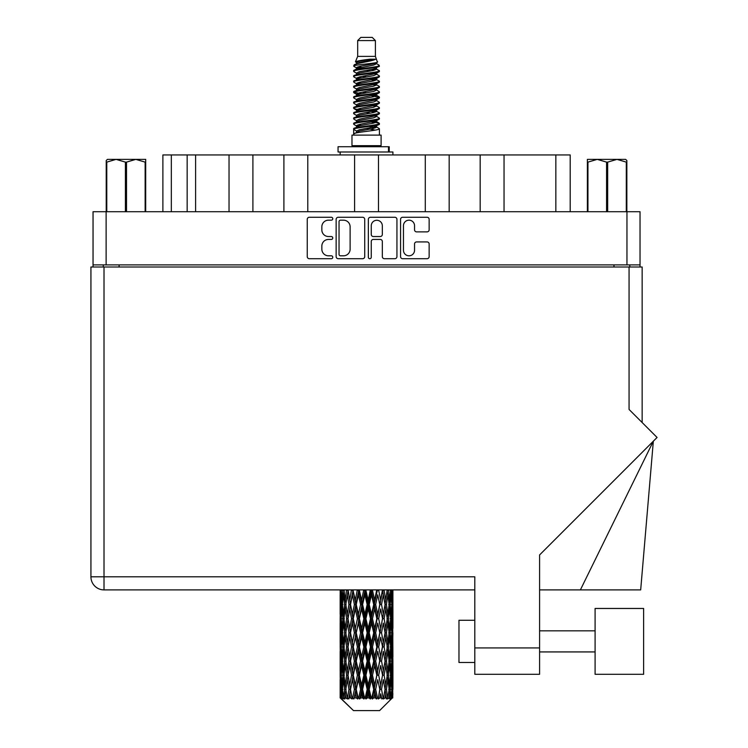 <?xml version="1.0" encoding="UTF-8"?>
<svg xmlns="http://www.w3.org/2000/svg" width="748" height="748" viewBox="0 0 748 748"><rect width="100%" height="100%" fill="white"/><g stroke="black" fill="none" stroke-linecap="round" stroke-linejoin="round"><path stroke-width="1.12" d="M403.462 250.262A5.545 5.545 0 0 0 409.006 255.807A5.545 5.545 0 0 0 414.542 250.262L414.542 243.998A2.076 2.076 0 0 1 416.617 241.922L427.08 241.922A2.076 2.076 0 0 1 429.146 243.998L429.146 256.629A2.076 2.076 0 0 1 427.08 258.705L402.63 258.705A2.076 2.076 0 0 1 400.563 256.629L400.563 219.342A2.076 2.076 0 0 1 402.63 217.275L427.08 217.275A2.076 2.076 0 0 1 429.146 219.342L429.146 229.804A2.076 2.076 0 0 1 427.08 231.88L416.617 231.88A2.076 2.076 0 0 1 414.542 229.804L414.542 225.718A5.545 5.545 0 0 0 409.006 220.174A5.545 5.545 0 0 0 403.462 225.718L403.462 250.262M369.802 258.705A1.449 1.449 0 0 0 371.251 257.256L371.251 241.511A2.076 2.076 0 0 1 373.327 239.435L380.264 239.435A2.076 2.076 0 0 1 382.331 241.511L382.331 256.629A2.076 2.076 0 0 0 384.407 258.705L394.869 258.705A2.076 2.076 0 0 0 396.936 256.629L396.936 219.342A2.076 2.076 0 0 0 394.869 217.275L370.419 217.275A2.076 2.076 0 0 0 368.353 219.342L368.353 257.256A1.449 1.449 0 0 0 369.802 258.705M364.725 256.629L364.725 219.342A2.076 2.076 0 0 0 362.658 217.275L338.208 217.275A2.076 2.076 0 0 0 336.142 219.342L336.142 256.629A2.076 2.076 0 0 0 338.208 258.705L362.658 258.705A2.076 2.076 0 0 0 364.725 256.629M93.042 211.712L93.042 264.895L93.042 211.712L640.036 211.712L640.036 267.008M640.036 211.712L640.036 264.895L93.042 264.895L93.042 267.008M328.475 220.174L331.327 220.174A1.449 1.449 0 0 0 332.776 218.725A1.449 1.449 0 0 0 331.327 217.275L309.317 217.275A2.076 2.076 0 0 0 307.241 219.342L307.241 256.629A2.076 2.076 0 0 0 309.317 258.705L331.327 258.705A1.449 1.449 0 0 0 332.776 257.256A1.449 1.449 0 0 0 331.327 255.807L328.475 255.807A6.629 6.629 0 0 1 321.846 249.178L321.846 246.064A6.629 6.629 0 0 1 328.475 239.435L331.327 239.435A1.449 1.449 0 0 0 332.776 237.986A1.449 1.449 0 0 0 331.327 236.536L328.475 236.536A6.629 6.629 0 0 1 321.846 229.907L321.846 226.803A6.629 6.629 0 0 1 328.475 220.174M425.294 211.712L425.294 154.948L378.479 154.948L378.479 211.712M480.169 211.712L480.169 154.948L449.174 154.948L449.174 211.712M229.038 211.712L229.038 154.948L195.602 154.948L195.602 211.712M283.903 211.712L283.903 154.948L252.908 154.948L252.908 211.712M354.599 211.712L354.599 154.948L307.783 154.948L307.783 211.712M103.271 267.008L103.271 264.895M629.807 264.895L629.807 267.008M162.886 211.712L162.886 154.948L195.602 154.948M555.839 211.712L555.839 154.948L504.04 154.948L504.04 211.712M555.839 154.948L570.191 154.948L570.191 211.712M449.174 154.948L425.294 154.948M504.04 154.948L480.169 154.948M252.908 154.948L229.038 154.948M307.783 154.948L283.903 154.948M378.479 154.948L354.599 154.948M340.49 220.174A1.449 1.449 0 0 0 339.04 221.623L339.04 254.348A1.449 1.449 0 0 0 340.49 255.807L343.491 255.807A6.629 6.629 0 0 0 350.12 249.178L350.12 226.803A6.629 6.629 0 0 0 343.491 220.174L340.49 220.174M382.331 225.821A5.545 5.545 0 0 0 376.796 220.277A5.545 5.545 0 0 0 371.251 225.821L371.251 234.47A2.076 2.076 0 0 0 373.327 236.536L380.264 236.536A2.076 2.076 0 0 0 382.331 234.47L382.331 225.821M643.626 674.303L643.626 608.461L595.09 608.461L595.09 674.303L643.626 674.303L595.09 674.303M458.973 662.485L474.802 662.485L458.973 662.485L458.973 620.279L474.802 620.279M629.068 267.008L629.068 409.455L657.071 437.458L539.589 554.941L539.589 674.303L474.802 674.303L474.802 576.802L104.009 576.802L104.009 267.008L642.149 267.008L642.149 422.536M392.915 608.966L392.915 628.414L392.896 604.552L392.709 614.286L392.326 604.552L392.709 594.838L392.896 604.552L392.915 589.892L474.802 589.892L104.009 589.892A13.081 13.081 0 0 1 90.929 576.802L90.929 267.008L104.009 267.008M90.929 576.802L104.009 576.802L104.009 589.892A13.081 13.081 0 0 1 90.929 576.802A13.081 13.081 0 0 0 104.009 589.892L340.181 589.892L340.237 614.585M474.802 674.303L539.589 674.303M580.392 589.892L653.341 441.189L640.681 589.892L539.589 589.892M107.46 159.38L106.225 160.54L106.225 162.12L106.225 160.54L107.46 159.38L116.09 159.38L106.777 162.12L106.777 211.712M106.225 211.712L106.225 162.12L106.777 162.12M145.14 211.712L145.14 162.12L135.827 159.38L145.692 159.38L145.692 211.712M145.14 162.12L145.692 162.12M125.412 211.712L125.412 162.12L116.09 159.38L135.827 159.38L126.506 162.12L126.506 211.712M125.412 162.12L126.506 162.12M116.09 159.38L136.51 159.38M357.675 40.57L375.403 40.57L372.233 37.4L360.845 37.4L357.675 40.57L357.675 56.39L355.431 61.813L357.282 63.103M375.403 40.57L375.403 56.39L357.675 56.39M381.097 135.108L351.981 135.108L351.981 145.664L381.097 145.664L381.097 135.108M355.459 145.664L355.459 146.72M377.618 145.664L377.618 146.72M375.72 59.176L359.451 62.449L354.028 65.207C353.869 63.393 372.214 61.43 375.72 59.176L370.204 59.176C362.06 60.102 357.133 60.981 355.431 61.813M354.028 65.207L353.991 66.441L357.282 68.386M375.403 56.39L377.422 62.159L373.626 63.767L359.451 66.404L356.525 67.722L356.936 68.199M377.647 61.813C378.74 63.346 353.215 64.749 353.664 66.076M379.049 65.207L379.414 66.076L378.432 66.076L379.049 65.207L376.141 63.29L376.553 63.767L373.626 65.085L356.936 68.564L353.664 70.686L353.991 71.724L356.936 73.482M373.635 121.793L379.414 123.448C380.208 125.206 352.869 126.964 353.664 128.721L353.664 129.385L356.525 131.031L356.525 132.116M375.795 121.139L376.553 121.802L373.626 123.121L359.451 125.758L353.664 128.721M379.414 123.448L379.086 124.477L373.626 127.076L359.451 129.713L356.525 131.031M379.414 124.112C380.208 125.87 352.869 127.628 353.664 129.385L353.664 135.108M379.414 128.721C380.208 130.479 352.869 132.246 353.664 134.004L359.451 131.031L373.626 128.394L376.553 127.076L376.141 126.599L379.414 128.721L379.414 135.108M378.432 66.076C373.963 67.61 352.878 69.153 353.664 70.686M353.664 71.35C352.869 69.592 380.208 67.834 379.414 66.076L373.626 69.04L359.451 71.677L356.525 72.995L356.525 74.314M373.635 67.722L379.414 70.686C380.208 72.444 352.869 74.211 353.664 75.969L353.991 76.997L357.282 78.933M376.141 68.564L376.553 69.04L373.626 70.359L359.451 72.995L353.664 75.969M379.414 70.686L379.086 71.724L376.141 73.482L359.451 76.951L356.525 78.278L356.936 78.755M379.414 71.35C380.208 73.108 352.869 74.865 353.664 76.623M376.141 73.837L379.414 75.969C380.208 77.727 352.869 79.484 353.664 81.242L353.991 82.271L357.282 84.206M376.553 72.995L376.553 74.314L373.626 75.632L359.451 78.278L353.664 81.242M379.414 75.969L379.086 76.997L376.141 78.755L359.451 82.233L356.525 83.552L356.936 84.028M379.414 76.623C380.208 78.381 352.869 80.139 353.664 81.897M376.553 78.278L376.553 79.597L379.414 81.242C380.208 83 352.869 84.758 353.664 86.516L353.991 87.544L356.936 89.302M376.553 79.597L373.626 80.915L359.451 83.552L353.664 86.516M379.414 81.242L379.086 82.271L376.141 84.028L359.451 87.507L356.525 88.825L356.525 90.143M379.414 81.897C380.208 83.654 352.869 85.422 353.664 87.179M375.795 84.206L379.414 86.516C380.208 88.273 352.869 90.031 353.664 91.789L353.991 92.827L357.282 94.762M376.141 84.393L376.553 84.87L373.626 86.188L359.451 88.825L353.664 91.789M379.414 86.516L379.086 87.544L376.141 89.302L359.451 92.78L356.525 94.098L356.936 94.585M379.414 87.179C380.208 88.937 352.869 90.695 353.664 92.453M376.141 89.667L379.414 91.789C380.208 93.547 352.869 95.314 353.664 97.072L353.991 98.1L357.282 100.036M376.553 88.825L376.553 90.143L373.626 91.462L359.451 94.098L353.664 97.072M379.414 91.789L379.086 92.827L376.141 94.585L359.451 98.063L356.525 99.381L356.936 99.858M379.414 92.453C380.208 94.211 352.869 95.968 353.664 97.726M375.795 94.762L379.414 97.072C380.208 98.83 352.869 100.587 353.664 102.345L353.991 103.374L356.936 105.131M376.141 94.94L376.553 95.417L373.626 96.735L359.451 99.381L353.664 102.345M379.414 97.072L379.086 98.1L376.141 99.858L359.451 103.336L356.525 104.655L356.525 105.973M379.414 97.726C380.208 99.484 352.869 101.242 353.664 103.009M376.141 100.213L379.414 102.345C380.208 104.103 352.869 105.861 353.664 107.618L353.991 108.647L359.442 109.928M376.553 99.381L376.553 100.7L373.626 102.018L359.451 104.655L353.664 107.618M379.414 102.345L379.086 103.374L376.141 105.131L359.451 108.61L356.525 109.928L357.282 110.592M379.414 103.009C380.208 104.767 352.869 106.525 353.664 108.282M375.795 105.309L379.414 107.618C380.208 109.376 352.869 111.134 353.664 112.892L353.991 113.93L356.936 115.688M376.141 105.496L376.553 105.973L373.626 107.291L359.451 109.928L353.664 112.892M379.414 107.618L379.086 108.647L376.141 110.405L359.451 113.883L356.525 115.201L356.525 116.52M379.414 108.282C380.208 110.04 352.869 111.798 353.664 113.556M373.635 109.928L379.414 112.892C380.208 114.659 352.869 116.417 353.664 118.175L353.991 119.203L356.936 120.961M376.141 110.769L376.553 111.246L373.626 112.565L359.451 115.201L353.664 118.175M379.414 112.892L379.086 113.93L376.141 115.688L359.451 119.166L356.525 120.484L356.525 121.802M379.414 113.556C380.208 115.314 352.869 117.071 353.664 118.829M376.141 116.043L379.414 118.175C380.208 119.932 352.869 121.69 353.664 123.448L353.991 124.477L357.282 126.412M376.553 115.201L376.553 116.52L373.626 117.838L359.451 120.484L353.664 123.448M379.414 118.175L379.086 119.203L376.141 120.961L359.451 124.439L356.525 125.758L356.936 126.234M379.414 118.829C380.208 120.587 352.869 122.354 353.664 124.112M357.927 66.815L361.256 67.339M356.861 67.283L359.442 67.722M371.821 69.424L375.15 69.947M357.927 77.371L361.256 77.895M373.635 79.587L376.216 80.027M356.861 77.839L359.442 78.278M371.821 79.971L375.15 80.494M357.927 82.645L361.256 83.168M373.635 84.87L376.216 85.3M356.861 83.112L359.442 83.552M353.926 92.126L361.256 93.724M373.635 95.417L376.216 95.856M356.861 93.668L359.442 94.108M371.821 95.8L379.152 97.399M373.635 105.973L376.216 106.403M357.927 109.021L361.256 109.545M373.635 111.246L376.216 111.686M371.821 111.63L375.15 112.153M371.821 122.176L375.15 122.7M357.927 124.851L361.256 125.374M369.101 126.412L376.216 127.506M356.861 125.318L359.442 125.758M371.821 127.459L375.15 127.983M392.84 693.499L392.672 697.94L392.326 689.385L392.709 679.67L392.747 697.94M392.915 665.533L392.915 684.981L392.896 661.12L392.709 670.825L392.326 661.12L392.709 651.386L392.896 661.12M392.896 632.836L392.709 642.56L392.326 632.836L392.709 623.103L392.915 656.697L392.822 646.964L391.662 646.964M379.591 710.6L392.317 697.94L379.591 710.6L353.486 710.6L340.265 697.94L340.368 693.798L340.499 697.94L353.486 710.6M348.942 632.836L347.306 642.56L345.819 632.836L347.306 623.103L348.942 632.836L350.401 632.836L349.727 637.259L351.541 646.964L349.727 656.697L348.035 646.964L350.401 632.836L348.035 618.699L349.727 608.966L351.541 618.699L349.727 628.414L348.633 622.233M348.942 661.12L347.306 670.825L345.819 661.12L347.306 651.386L348.942 661.12L350.401 661.12L348.633 671.713L349.727 665.533L351.541 675.248L349.727 684.981L348.035 675.248L350.401 661.12L348.633 650.498M340.723 589.892L340.368 600.139L340.181 590.415M340.751 590.415L342.014 590.415M340.658 601.289L340.368 600.139M340.256 604.552L341.415 604.552M340.181 618.699L340.368 608.966L340.751 618.699L340.368 628.414L340.181 618.699L340.181 646.964L340.368 637.259L340.751 646.964L340.368 656.697L340.181 646.964M340.518 604.552L340.985 594.838L341.649 604.552L340.985 614.286L340.518 604.552M342.883 589.892L342.014 600.139L341.303 589.892M342.939 590.415L344.351 590.415M342.593 602.682L342.014 600.139M341.443 592.949L340.985 594.838M341.649 604.552L342.995 604.552M341.443 616.174L340.985 614.286M340.658 607.806L340.368 608.966M340.751 618.699L342.014 618.699M340.256 632.836L341.415 632.836M340.658 629.573L340.368 628.414M340.518 632.836L340.985 623.103L341.649 632.836L340.985 642.56L340.518 632.836M341.266 618.699L342.014 608.966L342.939 618.699L342.014 628.414L341.266 618.699M342.416 604.552L343.426 594.838L344.604 604.552L343.426 614.286L342.416 604.552M346.539 589.892L345.202 600.139L344.005 589.892M346.614 590.415L348.082 590.415L347.306 594.838L348.942 604.552L347.306 614.286L345.819 604.552L347.306 594.838M344.604 604.552L346.053 604.552L345.202 600.139M344.089 591.687L343.426 594.838M344.089 617.437L343.426 614.286M342.593 606.413L342.014 608.966M342.939 618.699L344.351 618.699M342.593 630.966L342.014 628.414M341.443 621.223L340.985 623.103M341.649 632.836L342.995 632.836M340.658 636.099L340.368 637.259M340.751 646.964L342.014 646.964M341.443 644.449L340.985 642.56M340.237 651.078L340.181 675.248L340.368 665.533L340.751 675.248L340.368 684.981L340.181 675.248M340.256 661.12L341.415 661.12M340.658 657.857L340.368 656.697M341.266 646.964L342.014 637.259L342.939 646.964L342.014 656.697L341.266 646.964M342.416 632.836L343.426 623.103L344.604 632.836L343.426 642.56L342.416 632.836M343.94 618.699L345.202 608.966L346.614 618.699L345.202 628.414L343.94 618.699M351.438 589.892L349.727 600.139L348.119 589.892M351.541 590.415L352.972 590.415L352.869 589.892M357.292 589.892L355.309 600.139L352.906 589.892M348.942 604.552L350.401 604.552L348.633 593.959M350.531 604.552L352.401 594.838L354.384 604.552L352.401 614.286L349.727 600.139M346.614 618.699L348.082 618.699L347.306 614.286M346.053 604.552L345.202 608.966M344.604 632.836L346.053 632.836L345.202 628.414M344.089 619.961L343.426 623.103M344.089 645.702L343.426 642.56M342.593 634.706L342.014 637.259M342.939 646.964L344.351 646.964M340.518 661.12L340.985 651.386L341.649 661.12L340.985 670.825L340.518 661.12M341.443 649.488L340.985 651.386M341.649 661.12L342.995 661.12M342.593 659.25L342.014 656.697M340.658 664.374L340.368 665.533M340.751 675.248L342.014 675.248M341.443 672.723L340.985 670.825M340.237 679.371L340.265 697.94M340.256 689.385L341.415 689.385M340.658 686.14L340.368 684.981M342.416 661.12L343.426 651.386L344.604 661.12L343.426 670.825L342.416 661.12M343.94 646.964L345.202 637.259L346.614 646.964L345.202 656.697L343.94 646.964M353.29 590.415L353.393 589.892M357.413 590.415L358.713 590.415L358.601 589.892M363.724 589.892L361.593 600.139L359.377 590.415L358.675 589.892M354.384 604.552L355.758 604.552L352.972 590.415L352.401 594.838M356.254 604.552L358.386 594.838L360.583 604.552L358.386 614.286L356.254 604.552L355.758 604.552L355.309 600.139M351.541 618.699L352.972 618.699L350.401 604.552L349.727 608.966M353.29 618.699L355.309 608.966L357.413 618.699L355.309 628.414L352.401 614.286M350.531 632.836L349.727 628.414L350.401 632.836L352.972 618.699L352.401 623.103L354.384 632.836L352.401 642.56L350.531 632.836L352.401 623.103M348.082 618.699L347.306 623.103M346.614 646.964L348.082 646.964L347.306 642.56M346.053 632.836L345.202 637.259M344.604 661.12L346.053 661.12L345.202 656.697M344.089 648.236L343.426 651.386M341.266 675.248L342.014 665.533L342.939 675.248L342.014 684.981L341.266 675.248M342.593 662.99L342.014 665.533M342.939 675.248L344.351 675.248M344.089 673.985L343.426 670.825M340.518 689.385L340.985 679.67L341.649 689.385L341.06 697.94L340.518 689.385M341.443 677.772L340.985 679.67M341.649 689.385L342.995 689.385M342.593 687.524L342.014 684.981M391.756 697.94L392.672 697.94M340.658 692.648L340.368 693.798M340.508 697.94L341.78 698.997L340.92 697.94M343.94 675.248L345.202 665.533L346.614 675.248L345.202 684.981L343.94 675.248M359.377 590.415L359.498 589.892M341.06 697.94L342.285 698.997L341.668 697.94L342.014 693.798L342.388 697.94L343.874 698.997L342.416 689.385L343.426 679.67L344.604 689.385L343.556 697.94L344.856 698.997L345.202 693.798L345.782 697.94L347.399 698.997L345.819 689.385L347.306 679.67L348.942 689.385L347.502 697.94L348.792 698.997L349.727 693.798L350.485 697.94L352.121 698.997L350.531 689.385L352.401 679.67L354.384 689.385L352.635 697.94L353.841 698.997L355.309 693.798L356.188 697.94L357.75 698.997L358.124 697.94L356.254 689.385L358.386 679.67L360.583 689.385L358.647 697.94L359.695 698.997L360.648 697.94L361.593 693.798L362.556 697.94L363.93 698.997L364.603 697.94L362.612 689.385L364.884 679.67L367.165 689.385L365.155 697.94L365.968 698.997L367.231 697.94L368.194 693.798L369.157 697.94L370.279 698.997L371.214 697.94L369.222 689.385L371.485 679.67L373.701 689.385L371.756 697.94L372.28 698.997L373.766 697.94L374.692 693.798L375.608 697.94L376.394 698.997L377.525 697.94L375.664 689.385L377.768 679.67L379.788 689.385L378.236 698.997L379.844 697.94L380.676 693.798L381.882 698.997L383.144 697.94L381.536 689.385L383.35 679.67L385.042 689.385L383.453 698.997L385.089 697.94L385.772 693.798L386.407 698.997L387.716 697.94L386.464 689.385L387.885 679.67L389.138 689.385L387.614 698.997L389.175 697.94L389.652 693.798L389.689 698.997L390.961 697.94L390.138 689.385L391.064 679.67L391.812 689.385L391.167 697.94L390.437 698.997L391.83 697.94L392.092 693.798L392.317 697.94L391.83 697.94M390.11 697.94L389.175 697.94M386.417 697.94L385.089 697.94M381.48 697.94L379.844 697.94M378.021 697.94L377.525 697.94M375.608 697.94L373.766 697.94M371.756 697.94L371.214 697.94M369.157 697.94L367.231 697.94M365.155 697.94L364.603 697.94M362.556 697.94L360.648 697.94M358.647 697.94L358.124 697.94M356.188 697.94L354.44 697.94M352.635 697.94L352.168 697.94M350.485 697.94L348.989 697.94M345.782 697.94L344.641 697.94M342.388 697.94L341.668 697.94M363.855 590.415L364.949 590.415L364.828 589.892M370.335 589.892L368.194 600.139L365.912 590.415L364.94 589.892M360.583 604.552L361.789 604.552L358.713 590.415L358.386 594.838M362.612 604.552L364.884 594.838L367.165 604.552L364.884 614.286L362.612 604.552L361.789 604.552L361.593 600.139M357.413 618.699L358.713 618.699L355.758 604.552L355.309 608.966M359.377 618.699L361.593 608.966L363.855 618.699L361.593 628.414L359.377 618.699L358.713 618.699L358.386 614.286M354.384 632.836L355.758 632.836L352.972 618.699L358.825 589.892M356.254 632.836L358.386 623.103L360.583 632.836L358.386 642.56L356.254 632.836L355.758 632.836L355.309 628.414M351.541 646.964L352.972 646.964L350.401 632.836L348.633 643.439M353.29 646.964L355.309 637.259L357.413 646.964L355.309 656.697L352.401 642.56M350.531 661.12L352.401 651.386L354.384 661.12L352.401 670.825L349.727 656.697M348.082 646.964L347.306 651.386M346.614 675.248L348.082 675.248L347.306 670.825M346.053 661.12L345.202 665.533M344.089 676.519L343.426 679.67M344.604 689.385L346.053 689.385L345.202 684.981M342.593 691.255L342.014 693.798M365.912 590.415L366.043 589.892M370.466 590.415L371.289 590.415L371.167 589.892M376.712 589.892L374.692 600.139L372.495 590.415L371.289 590.415L371.307 589.892M367.165 604.552L368.128 604.552L364.949 590.415L364.884 594.838M369.222 604.552L371.485 594.838L373.701 604.552L371.485 614.286L369.222 604.552L368.128 604.552L368.194 600.139M363.855 618.699L364.949 618.699L361.789 604.552L361.593 608.966M365.912 618.699L368.194 608.966L370.466 618.699L368.194 628.414L365.912 618.699L364.949 618.699L364.884 614.286M360.583 632.836L361.789 632.836L358.713 618.699L358.386 623.103M362.612 632.836L364.884 623.103L367.165 632.836L364.884 642.56L362.612 632.836L361.789 632.836L361.593 628.414M357.413 646.964L358.713 646.964L355.758 632.836L355.309 637.259M359.377 646.964L361.593 637.259L363.855 646.964L361.593 656.697L359.377 646.964L358.713 646.964L358.386 642.56M354.384 661.12L355.758 661.12L352.972 646.964L352.401 651.386M356.254 661.12L358.386 651.386L360.583 661.12L358.386 670.825L356.254 661.12L355.758 661.12L355.309 656.697M351.541 675.248L352.972 675.248L350.401 661.12L365.071 589.892M353.29 675.248L355.309 665.533L357.413 675.248L355.309 684.981L352.401 670.825M348.942 689.385L350.401 689.385L348.633 678.791M350.531 689.385L349.727 684.981M348.082 675.248L347.306 679.67M346.053 689.385L345.202 693.798M372.495 590.415L372.616 589.892M376.824 590.415L377.216 589.892M382.443 589.892L380.676 600.139L378.694 590.415L377.319 590.415L377.375 589.892M373.701 604.552L374.365 604.552L371.289 590.415L371.485 594.838M375.664 604.552L377.768 594.838L379.788 604.552L377.768 614.286L375.664 604.552L374.365 604.552L374.692 600.139M370.466 618.699L371.289 618.699L368.128 604.552L368.194 608.966M372.495 618.699L374.692 608.966L376.824 618.699L374.692 628.414L372.495 618.699L371.289 618.699L371.485 614.286M367.165 632.836L368.128 632.836L364.949 618.699L364.884 623.103M369.222 632.836L371.485 623.103L373.701 632.836L371.485 642.56L369.222 632.836L368.128 632.836L368.194 628.414M363.855 646.964L364.949 646.964L361.789 632.836L361.593 637.259M365.912 646.964L368.194 637.259L370.466 646.964L368.194 656.697L365.912 646.964L364.949 646.964L364.884 642.56M360.583 661.12L361.789 661.12L358.713 646.964L358.386 651.386M362.612 661.12L364.884 651.386L367.165 661.12L364.884 670.825L362.612 661.12L361.789 661.12L361.593 656.697M357.413 675.248L358.713 675.248L355.758 661.12L355.309 665.533M359.377 675.248L361.593 665.533L363.855 675.248L361.593 684.981L359.377 675.248L358.713 675.248L358.386 670.825M354.384 689.385L355.758 689.385L352.972 675.248L352.401 679.67M356.254 689.385L355.758 689.385L355.309 684.981M352.121 698.997L350.401 689.385L349.727 693.798M378.694 590.415L378.806 589.892M382.546 590.415L382.593 589.892M387.174 589.892L385.772 600.139L384.135 590.415L382.677 590.415L382.761 589.892M379.788 604.552L377.768 594.838M381.536 604.552L383.35 594.838L385.042 604.552L383.35 614.286L381.536 604.552L380.106 604.552L380.676 600.139M376.824 618.699L377.319 618.699L374.365 604.552L374.692 608.966M378.694 618.699L380.676 608.966L382.546 618.699L380.676 628.414L378.694 618.699L377.319 618.699L377.768 614.286M373.701 632.836L374.365 632.836L371.289 618.699L371.485 623.103M375.664 632.836L377.768 623.103L379.788 632.836L377.768 642.56L375.664 632.836L374.365 632.836L374.692 628.414M370.466 646.964L371.289 646.964L368.128 632.836L368.194 637.259M372.495 646.964L374.692 637.259L376.824 646.964L374.692 656.697L372.495 646.964L371.289 646.964L371.485 642.56M367.165 661.12L368.128 661.12L364.949 646.964L364.884 651.386M369.222 661.12L371.485 651.386L373.701 661.12L371.485 670.825L369.222 661.12L368.128 661.12L368.194 656.697M363.855 675.248L364.949 675.248L361.789 661.12L361.593 665.533M365.912 675.248L368.194 665.533L370.466 675.248L368.194 684.981L365.912 675.248L364.949 675.248L364.884 670.825M360.583 689.385L361.789 689.385L358.713 675.248L358.386 679.67M362.612 689.385L361.789 689.385L361.593 684.981M357.75 698.997L355.758 689.385L355.309 693.798M384.135 590.415L384.229 589.892M384.444 601.018L382.677 590.415L384.444 601.018M386.464 604.552L387.885 594.838L389.138 604.552L387.885 614.286L386.464 604.552L384.996 604.552L385.772 600.139M382.546 618.699L380.676 608.966M384.135 618.699L385.772 608.966L387.258 618.699L385.772 628.414L384.135 618.699L382.677 618.699L383.35 614.286M379.788 632.836L377.768 623.103M381.536 632.836L383.35 623.103L385.042 632.836L383.35 642.56L381.536 632.836L380.106 632.836L380.676 628.414M376.824 646.964L377.319 646.964L374.365 632.836L374.692 637.259M378.694 646.964L380.676 637.259L382.546 646.964L380.676 656.697L378.694 646.964L377.319 646.964L377.768 642.56M373.701 661.12L374.365 661.12L371.289 646.964L371.485 651.386M375.664 661.12L377.768 651.386L379.788 661.12L377.768 670.825L375.664 661.12L374.365 661.12L374.692 656.697M370.466 675.248L371.289 675.248L368.128 661.12L368.194 665.533M372.495 675.248L374.692 665.533L376.824 675.248L374.692 684.981L372.495 675.248L371.289 675.248L371.485 670.825M367.165 689.385L368.128 689.385L364.949 675.248L364.884 679.67M369.222 689.385L368.128 689.385L368.194 684.981M363.93 698.997L361.789 689.385L361.593 693.798M390.615 589.892L389.652 600.139L388.539 589.892M388.474 590.415L387.025 590.415L387.885 594.838M388.988 603.281L389.652 600.139M388.474 618.699L389.652 608.966L390.662 618.699L389.652 628.414L388.474 618.699L387.025 618.699L387.885 614.286M384.996 604.552L385.772 608.966M384.444 629.292L383.35 623.103M386.464 632.836L387.885 623.103L389.138 632.836L387.885 642.56L386.464 632.836L384.996 632.836L385.772 628.414M382.546 646.964L380.676 637.259M384.135 646.964L385.772 637.259L387.258 646.964L385.772 656.697L384.135 646.964L382.677 646.964L383.35 642.56M379.788 661.12L377.768 651.386M381.536 661.12L383.35 651.386L385.042 661.12L383.35 670.825L381.536 661.12L380.106 661.12L380.676 656.697M376.824 675.248L377.319 675.248L374.365 661.12L374.692 665.533M378.694 675.248L380.676 665.533L382.546 675.248L380.676 684.981L378.694 675.248L377.319 675.248L377.768 670.825M373.701 689.385L374.365 689.385L371.289 675.248L371.485 679.67M375.664 689.385L374.365 689.385L374.692 684.981M370.279 698.997L368.128 689.385L368.194 693.798M390.138 604.552L391.064 594.838L391.812 604.552L391.064 614.286L390.138 604.552L388.726 604.552M392.541 589.892L392.092 600.139L391.466 589.892M391.428 590.415L390.082 590.415M391.634 602.028L392.092 600.139M390.484 592.285L391.064 594.838M390.484 616.829L391.064 614.286M388.988 605.815L389.652 608.966M388.988 631.564L389.652 628.414M387.025 618.699L387.885 623.103M388.474 646.964L389.652 637.259L390.662 646.964L389.652 656.697L388.474 646.964L387.025 646.964L387.885 642.56M384.996 632.836L385.772 637.259M384.444 657.586L383.35 651.386M386.464 661.12L387.885 651.386L389.138 661.12L387.885 670.825L386.464 661.12L384.996 661.12L385.772 656.697M382.546 675.248L380.676 665.533M384.135 675.248L385.772 665.533L387.258 675.248L385.772 684.981L384.135 675.248L382.677 675.248L383.35 670.825M379.788 689.385L377.768 679.67M381.536 689.385L380.106 689.385L380.676 684.981M376.394 698.997L374.365 689.385L374.692 693.798M390.138 632.836L391.064 623.103L391.812 632.836L391.064 642.56L390.138 632.836L388.726 632.836M391.428 618.699L392.092 608.966L392.092 628.414L391.428 618.699L390.082 618.699M392.915 600.139L392.831 589.892M392.822 590.415L391.662 590.415M392.42 593.678L392.709 594.838M392.326 604.552L391.064 604.552M392.42 615.445L392.709 614.286M391.634 607.077L392.092 608.966M391.634 630.302L392.092 628.414M390.484 620.569L391.064 623.103M390.484 645.103L391.064 642.56M388.988 634.098L389.652 637.259M388.988 659.858L389.652 656.697M387.025 646.964L387.885 651.386M388.474 675.248L389.652 665.533L390.662 675.248L389.652 684.981L388.474 675.248L387.025 675.248L387.885 670.825M384.996 661.12L385.772 665.533M384.444 685.86L383.35 679.67M386.464 689.385L384.996 689.385L385.772 684.981M381.882 698.997L380.676 693.798M390.138 661.12L391.064 651.386L391.812 661.12L391.064 670.825L390.138 661.12L388.726 661.12M391.428 646.964L392.092 637.259L392.092 656.697L391.428 646.964L390.082 646.964M392.822 618.699L391.662 618.699M392.42 621.953L392.709 623.103M392.326 632.836L391.064 632.836M392.42 643.719L392.709 642.56M391.634 635.361L392.092 637.259M391.634 658.595L392.092 656.697M390.484 648.834L391.064 651.386M390.484 673.378L391.064 670.825M388.988 662.382L389.652 665.533M388.988 688.123L389.652 684.981M387.025 675.248L387.885 679.67M384.996 689.385L385.772 693.798M391.428 675.248L392.092 665.533L392.092 684.981L391.428 675.248L390.082 675.248M392.42 650.227L392.709 651.386M392.326 661.12L391.064 661.12M392.42 671.985L392.709 670.825M391.634 663.644L392.092 665.533M391.634 686.87L392.092 684.981M390.484 677.118L391.064 679.67M390.138 689.385L388.726 689.385M388.988 690.647L389.652 693.798M392.822 675.248L391.662 675.248M392.896 689.385L392.915 684.981M392.42 678.511L392.709 679.67M392.326 689.385L391.064 689.385M391.634 691.909L392.092 693.798M370.204 59.176L359.451 61.13L356.525 62.449L356.936 62.925M376.216 109.498L376.141 110.405M366.539 128.394L375.15 130.124M362.705 76.296L366.539 76.951M356.936 126.599L356.525 127.076L356.525 125.758M366.539 70.359L370.372 71.023M376.216 93.668L376.553 95.417M366.539 112.565L370.372 113.228M362.705 92.126L366.539 92.78M356.936 110.769L356.525 111.246L356.525 109.928M373.635 125.758L376.141 126.599M383.453 698.997L384.444 692.919M378.236 698.997L384.444 664.654M372.28 698.997L384.444 636.37M365.968 698.997L377.319 646.964L384.444 608.087M359.695 698.997L374.365 632.836L382.77 589.892M353.841 698.997L377.431 589.892M348.792 698.997L355.758 661.12L371.401 589.892M348.633 615.165L353.075 589.892M338.049 151.994L338.049 146.72L389.222 146.72L389.222 151.994L338.049 151.994M392.915 154.948L392.915 151.994L389.222 151.994M340.162 151.994L340.162 154.948M626.852 160.54L625.618 159.38L626.852 160.54L626.852 211.712M626.3 211.712L626.3 162.12L616.988 159.38L625.618 159.38M626.3 162.12L626.852 162.12M606.572 211.712L606.572 162.12L597.25 159.38L616.988 159.38L607.666 162.12L607.666 211.712M606.572 162.12L607.666 162.12M587.386 211.712L587.386 159.38L597.25 159.38L587.937 162.12L587.937 211.712M587.386 162.12L587.937 162.12M594.454 159.38L597.25 159.38M616.988 159.38L617.764 159.38M106.123 211.712L106.123 264.895M626.955 264.895L626.955 211.712M613.977 267.008L613.977 264.895M119.1 264.895L119.1 267.008M171.329 154.948L171.329 211.712M187.159 211.712L187.159 154.948M474.802 647.927L539.589 647.927M388.493 151.994L388.493 146.72M595.09 651.929L539.589 651.929L595.09 651.929M595.09 630.826L539.589 630.826M340.162 594.838L340.162 614.286M340.162 623.103L340.162 642.56M340.162 651.386L340.162 670.825M340.162 679.67L340.162 697.94M356.525 62.449L356.525 63.767M376.553 67.722L376.553 69.04M356.525 83.552L356.525 84.87M356.525 94.098L356.525 95.417M376.553 109.928L376.553 111.246M376.553 120.484L376.553 121.802M376.141 121.316L379.086 123.074M353.991 108.647L356.936 110.405M376.553 62.449L376.553 63.767M356.525 67.722L356.525 69.04M356.525 78.278L356.525 79.597M376.553 83.552L376.553 84.87M356.525 99.381L356.525 100.7M376.553 104.655L376.553 105.973M376.553 125.758L376.553 127.076"/></g></svg>
